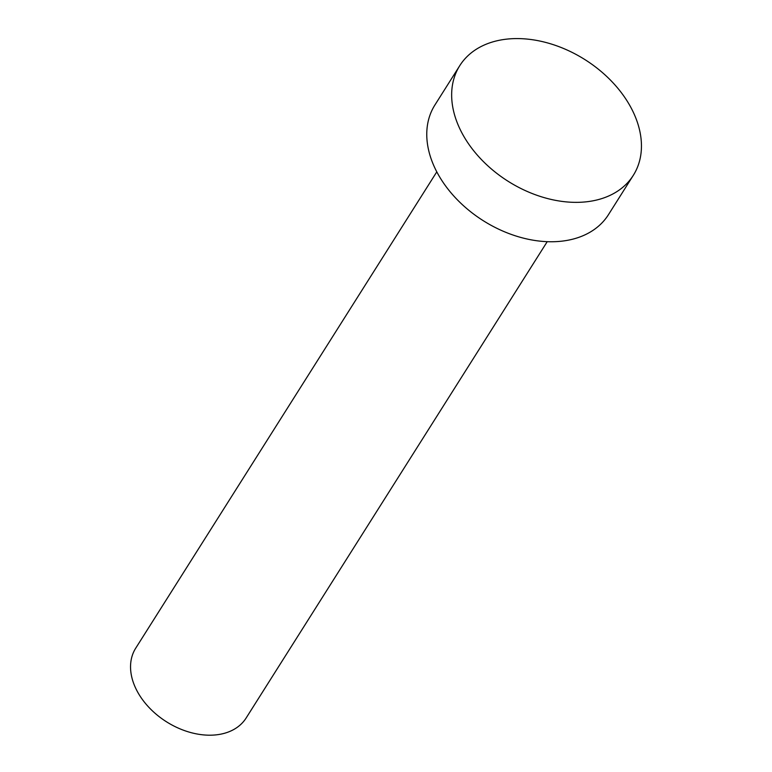 <?xml version="1.0" encoding="UTF-8"?>
<svg xmlns="http://www.w3.org/2000/svg" width="772" height="772" viewBox="0 0 772 772"><rect width="100%" height="100%" fill="white"/><g stroke="black" fill="none" stroke-linecap="round" stroke-linejoin="round"><path stroke-width="1.16" d="M547.223 241.665L246.152 717.979A65.321 45.78 -147.7 0 1 191.311 732.705A65.321 45.78 -147.7 0 1 136.026 688.942A65.321 45.78 -147.7 0 1 135.718 648.181L436.788 171.867M633.32 175.312L608.433 214.703A102.647 71.95 -147.7 0 1 522.248 237.834A102.647 71.95 -147.7 0 1 435.379 169.058A102.647 71.95 -147.7 0 1 434.897 105.011L459.784 65.63A102.647 71.95 -147.7 0 1 545.968 42.499A102.647 71.95 -147.7 0 1 632.837 111.264A102.647 71.95 -147.7 0 1 633.32 175.312A102.647 71.95 -147.7 0 1 547.145 198.443A102.647 71.95 -147.7 0 1 460.266 129.677A102.647 71.95 -147.7 0 1 459.784 65.63"/></g></svg>
